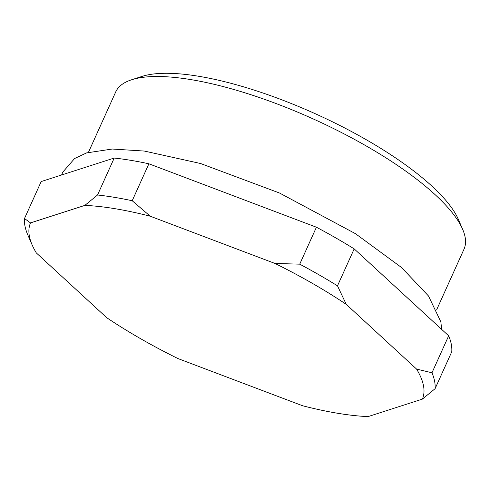 <?xml version="1.0" encoding="UTF-8"?>
<svg xmlns="http://www.w3.org/2000/svg" width="490" height="490" viewBox="0 0 490 490"><rect width="100%" height="100%" fill="white"/><g stroke="black" fill="none" stroke-linecap="round" stroke-linejoin="round"><path stroke-width="0.73" d="M141.886 76.446A182.58 54.157 24.3 0 1 141.947 76.428A182.58 54.157 24.3 0 1 142.008 76.409A182.58 54.157 24.3 0 1 315.548 113.852A182.58 54.157 24.3 0 1 458.291 219.263L462.627 229.265A191.069 56.675 -155.7 0 0 313.251 118.948A191.069 56.675 -155.7 0 0 131.638 79.766A191.069 56.675 -155.7 0 0 131.571 79.784A191.069 56.675 -155.7 0 0 115.713 91.936L88.445 152.335M436.731 309.594L463.999 249.196A191.069 56.675 -155.7 0 0 462.627 229.265M106.661 317.655A214.847 63.731 -155.7 0 0 177.925 358.551L302.612 405.757A214.847 63.731 -155.7 0 0 368.039 416.61L422.398 399.105A214.847 63.731 -155.7 0 0 416.561 369.062L346.234 304.345A214.847 63.731 -155.7 0 0 274.976 263.449L150.283 216.243A214.847 63.731 -155.7 0 0 84.862 205.39L30.503 222.901A214.847 63.731 -155.7 0 0 32.175 245A214.847 63.731 -155.7 0 0 36.334 252.944L106.661 317.655M416.561 369.062L431.978 372.786A223.342 66.248 24.3 0 1 435.071 388.705L422.398 399.105M274.976 263.449L299.727 264.165A223.342 66.248 24.3 0 1 337.494 285.842L346.234 304.345M84.862 205.39L97.535 194.996A223.342 66.248 24.3 0 1 132.208 200.741L150.283 216.243M30.503 222.901L24.5 218.516A223.342 66.248 24.3 0 0 27.593 234.434L32.175 245M97.535 194.996L114.219 158.037L41.184 181.557L24.5 218.516M431.978 372.786L448.668 335.828A223.342 66.248 24.3 0 1 451.762 351.753L435.071 388.705M448.668 335.828L354.178 248.883L337.494 285.842M299.727 264.165L316.418 227.213A223.342 66.248 24.3 0 1 354.178 248.883M316.418 227.213L148.893 163.789L132.208 200.741M114.219 158.037A223.342 66.248 24.3 0 1 148.893 163.789M61.624 174.973L62.689 172.241L74.596 158.533L86.577 152.905L112.247 149.034L144.323 151.055L200.551 163.507L279.6 193.054L355.44 233.669L401.549 267.528L428.511 296.003L440.89 321.936L441.588 329.317M141.947 76.428L131.571 79.784"/></g></svg>
